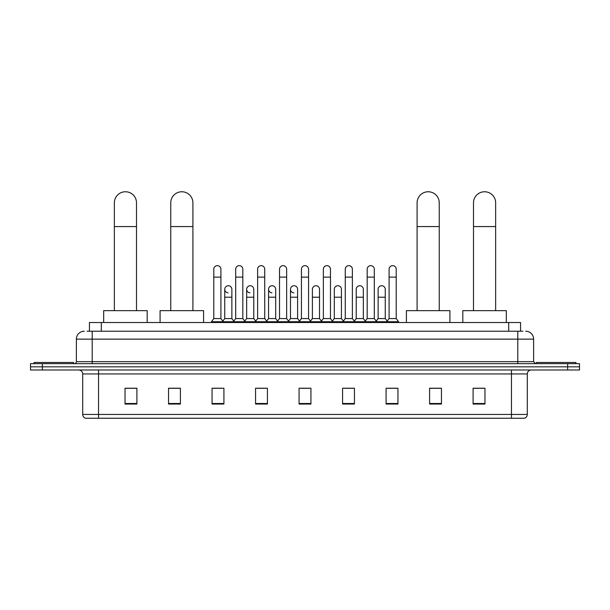 <?xml version="1.0" encoding="UTF-8"?>
<svg xmlns="http://www.w3.org/2000/svg" width="610" height="610" viewBox="0 0 610 610"><rect width="100%" height="100%" fill="white"/><g stroke="black" fill="none" stroke-linecap="round" stroke-linejoin="round"><path stroke-width="0.91" d="M89.441 331.222L89.441 322.522L520.559 322.522L520.559 331.222M87.245 331.222L522.938 331.222M87.062 331.222L92.201 331.222L92.201 339.137L76.38 339.137L76.38 361.677A1.975 1.975 0 0 1 74.405 363.659M84.294 331.222A7.907 7.907 0 0 0 76.38 339.137M525.706 331.222A7.907 7.907 0 0 1 533.62 339.137L533.62 361.677L535.595 363.659M42.364 363.659L30.5 363.659L30.5 366.823L42.364 366.823L30.5 366.823L30.5 369.988L42.364 369.988L42.364 366.823L567.635 366.823L42.364 366.823L42.364 363.659L567.635 363.659L567.635 366.823L579.5 366.823L567.635 366.823L567.635 369.988L42.364 369.988M567.635 369.988L579.5 369.988L579.5 363.659L567.635 363.659M527.292 414.442C527.177 416.34 526.232 417.606 524.44 418.239L511.47 418.239L511.47 414.442L527.292 414.442L527.292 373.938A3.957 3.957 0 0 1 531.241 369.988M511.47 418.239L85.56 418.239A3.957 3.957 0 0 1 82.708 414.442L82.708 373.938C82.48 371.536 81.16 370.224 78.759 369.988M484.965 404.041L484.965 388.219L473.101 388.219L473.101 404.041L484.965 404.041M441.457 404.041L441.457 388.219L429.592 388.219L429.592 404.041L441.457 404.041M397.949 404.041L397.949 388.219L386.084 388.219L386.084 404.041L397.949 404.041M354.44 404.041L354.44 388.219L342.576 388.219L342.576 404.041L354.44 404.041M136.899 404.041L136.899 388.219L125.035 388.219L125.035 404.041L136.899 404.041M180.407 404.041L180.407 388.219L168.543 388.219L168.543 404.041L180.407 404.041M223.916 404.041L223.916 388.219L212.051 388.219L212.051 404.041L223.916 404.041M267.424 404.041L267.424 388.219L255.56 388.219L255.56 404.041L267.424 404.041M310.932 404.041L310.932 388.219L299.068 388.219L299.068 404.041L310.932 404.041M388.692 388.303L396.607 388.303M257.222 388.303L265.129 388.303M213.393 388.303L221.308 388.303M344.871 388.303L352.778 388.303M301.043 388.303L308.957 388.303M180.407 388.303L168.543 388.303M136.899 388.303L125.035 388.303M441.457 388.303L429.592 388.303M484.965 388.303L473.101 388.303M73.612 363.659L73.612 362.47L34.061 362.47L34.061 363.659M114.352 310.658L114.352 202.833A11.071 11.071 0 0 1 125.431 191.761A11.071 11.071 0 0 1 136.503 202.833A11.071 11.071 0 0 0 125.431 191.761M136.503 310.658L136.503 202.833M147.185 322.522L147.185 310.658L103.677 310.658L103.677 322.522M170.754 310.658L170.754 202.833A11.071 11.071 0 0 1 181.833 191.761A11.071 11.071 0 0 1 192.905 202.833A11.071 11.071 0 0 0 181.833 191.761M192.905 310.658L192.905 202.833M203.587 322.522L203.587 310.658L160.079 310.658L160.079 322.522M417.095 310.658L417.095 202.833A11.071 11.071 0 0 1 428.167 191.761A11.071 11.071 0 0 1 439.246 202.833A11.071 11.071 0 0 0 428.167 191.761M439.246 310.658L439.246 202.833M449.921 322.522L449.921 310.658L406.412 310.658L406.412 322.522M473.497 310.658L473.497 202.833A11.071 11.071 0 0 1 484.569 191.761A11.071 11.071 0 0 1 495.648 202.833A11.071 11.071 0 0 0 484.569 191.761M495.648 310.658L495.648 202.833M506.323 322.522L506.323 310.658L462.815 310.658L462.815 322.522M575.939 363.659L575.939 362.47L536.388 362.47L536.388 363.659M213.79 277.115L220.912 277.115L220.912 318.565L213.79 318.565L213.79 269.201A3.561 3.561 0 0 1 217.572 265.655A3.561 3.561 0 0 1 220.912 269.201A3.561 3.561 0 0 0 217.572 265.655M213.79 318.565L211.418 321.729L211.418 322.522M220.912 318.565L223.283 321.729L211.418 321.729M235.704 318.565L235.704 277.115L242.826 277.115L242.826 318.565L235.704 318.565L233.333 321.729L223.283 321.729L223.283 322.522M235.704 277.115L235.704 269.201A3.561 3.561 0 0 1 239.486 265.655A3.561 3.561 0 0 1 242.826 269.201A3.561 3.561 0 0 0 239.486 265.655M242.826 318.565L245.197 321.729L233.333 321.729L233.333 322.522M257.618 318.565L257.618 277.115L264.732 277.115L264.732 318.565L257.618 318.565L255.239 321.729L245.197 321.729L245.197 322.522M257.618 277.115L257.618 269.201A3.561 3.561 0 0 1 261.4 265.655A3.561 3.561 0 0 1 264.732 269.201A3.561 3.561 0 0 0 261.4 265.655M264.732 318.565L267.111 321.729L255.239 321.729L255.239 322.522M279.525 318.565L279.525 277.115L286.647 277.115L286.647 318.565L279.525 318.565L277.154 321.729L267.111 321.729L267.111 322.522M279.525 277.115L279.525 269.201A3.561 3.561 0 0 1 283.315 265.655A3.561 3.561 0 0 1 286.647 269.201A3.561 3.561 0 0 0 283.315 265.655M286.647 318.565L289.018 321.729L277.154 321.729L277.154 322.522M301.439 318.565L301.439 277.115L308.561 277.115L308.561 318.565L301.439 318.565L299.068 321.729L289.018 321.729L289.018 322.522M301.439 277.115L301.439 269.201A3.561 3.561 0 0 1 305.221 265.655A3.561 3.561 0 0 1 308.561 269.201A3.561 3.561 0 0 0 305.221 265.655M308.561 318.565L310.932 321.729L299.068 321.729L299.068 322.522M323.353 318.565L323.353 277.115L330.475 277.115L330.475 318.565L323.353 318.565L320.982 321.729L310.932 321.729L310.932 322.522M323.353 277.115L323.353 269.201A3.561 3.561 0 0 1 327.135 265.655A3.561 3.561 0 0 1 330.475 269.201A3.561 3.561 0 0 0 327.135 265.655M330.475 318.565L332.846 321.729L320.982 321.729L320.982 322.522M345.268 318.565L345.268 277.115L352.382 277.115L352.382 318.565L345.268 318.565L342.889 321.729L332.846 321.729L332.846 322.522M345.268 277.115L345.268 269.201A3.561 3.561 0 0 1 349.05 265.655A3.561 3.561 0 0 1 352.382 269.201A3.561 3.561 0 0 0 349.05 265.655M352.382 318.565L354.761 321.729L342.889 321.729L342.889 322.522M367.174 318.565L367.174 277.115L374.296 277.115L374.296 318.565L367.174 318.565L364.803 321.729L354.761 321.729L354.761 322.522M367.174 277.115L367.174 269.201A3.561 3.561 0 0 1 370.964 265.655A3.561 3.561 0 0 1 374.296 269.201A3.561 3.561 0 0 0 370.964 265.655M374.296 318.565L376.667 321.729L364.803 321.729L364.803 322.522M389.088 318.565L389.088 277.115L396.21 277.115L396.21 318.565L389.088 318.565L386.717 321.729L376.667 321.729L376.667 322.522M389.088 277.115L389.088 269.201A3.561 3.561 0 0 1 392.87 265.655A3.561 3.561 0 0 1 396.21 269.201A3.561 3.561 0 0 0 392.87 265.655M396.21 318.565L398.582 321.729L386.717 321.729L386.717 322.522M398.582 321.729L398.582 322.522M228.079 292.853A3.561 3.561 0 0 1 224.747 289.3A3.561 3.561 0 0 1 228.529 285.747A3.561 3.561 0 0 1 231.869 289.3L231.869 297.207L224.747 297.207L224.747 289.3M231.869 297.207L231.869 318.565L224.747 318.565L224.747 297.207M224.747 318.565L222.825 321.127M231.869 318.565L233.782 321.127M249.993 292.853A3.561 3.561 0 0 1 246.661 289.3A3.561 3.561 0 0 1 250.443 285.747A3.561 3.561 0 0 1 253.775 289.3L253.775 297.207L246.661 297.207L246.661 289.3M253.775 297.207L253.775 318.565L246.661 318.565L246.661 297.207M246.661 318.565L244.74 321.127M253.775 318.565L255.697 321.127M271.908 292.853A3.561 3.561 0 0 1 268.568 289.3A3.561 3.561 0 0 1 272.357 285.747A3.561 3.561 0 0 1 275.69 289.3L275.69 297.207L268.568 297.207L268.568 289.3M275.69 297.207L275.69 318.565L268.568 318.565L268.568 297.207M268.568 318.565L266.654 321.127M275.69 318.565L277.611 321.127M293.822 292.853A3.561 3.561 0 0 1 290.482 289.3A3.561 3.561 0 0 1 294.264 285.747A3.561 3.561 0 0 1 297.604 289.3L297.604 297.207L290.482 297.207L290.482 289.3M297.604 297.207L297.604 318.565L290.482 318.565L290.482 297.207M290.482 318.565L288.568 321.127M297.604 318.565L299.525 321.127M312.396 289.3A3.561 3.561 0 0 1 316.178 285.747A3.561 3.561 0 0 1 319.518 289.3L319.518 297.207L312.396 297.207L312.396 289.3M319.518 297.207L319.518 318.565L312.396 318.565L312.396 297.207M312.396 318.565L310.475 321.127M319.518 318.565L321.432 321.127M334.31 289.3A3.561 3.561 0 0 1 338.092 285.747A3.561 3.561 0 0 1 341.432 289.3L341.432 297.207L334.31 297.207L334.31 289.3M341.432 297.207L341.432 318.565L334.31 318.565L334.31 297.207M334.31 318.565L332.389 321.127M341.432 318.565L343.346 321.127M356.225 289.3A3.561 3.561 0 0 1 360.007 285.747A3.561 3.561 0 0 1 363.339 289.3L363.339 297.207L356.225 297.207L356.225 289.3M363.339 297.207L363.339 318.565L356.225 318.565L356.225 297.207M356.225 318.565L354.303 321.127M363.339 318.565L365.26 321.127M378.131 289.3A3.561 3.561 0 0 1 381.921 285.747A3.561 3.561 0 0 1 385.253 289.3L385.253 297.207L378.131 297.207L378.131 289.3M385.253 297.207L385.253 318.565L378.131 318.565L378.131 297.207M378.131 318.565L376.217 321.127M385.253 318.565L387.175 321.127M101.306 331.222L101.306 322.522M508.694 331.222L508.694 322.522M92.201 363.659L92.201 361.677L533.62 361.677M76.38 361.677L92.201 361.677L92.201 339.137L517.798 339.137L517.798 363.659M533.62 339.137L517.798 339.137L517.798 331.222M511.47 369.988L511.47 373.938L82.708 373.938M527.292 373.938L511.47 373.938L511.47 414.442L98.53 414.442L98.53 418.239M82.708 414.442L98.53 414.442L98.53 369.988M310.932 403.492L299.068 403.492M267.424 403.492L255.56 403.492M223.916 403.492L212.051 403.492M180.407 403.492L168.543 403.492M136.899 403.492L125.035 403.492M354.44 403.492L342.576 403.492M397.949 403.492L386.084 403.492M441.457 403.492L429.592 403.492M484.965 403.492L473.101 403.492M114.352 226.569L136.503 226.569M170.754 226.569L192.905 226.569M417.095 226.569L439.246 226.569M473.497 226.569L495.648 226.569M220.912 277.115L220.912 269.201M242.826 277.115L242.826 269.201M264.732 277.115L264.732 269.201M286.647 277.115L286.647 269.201M308.561 277.115L308.561 269.201M330.475 277.115L330.475 269.201M352.382 277.115L352.382 269.201M374.296 277.115L374.296 269.201M396.21 277.115L396.21 269.201"/></g></svg>
